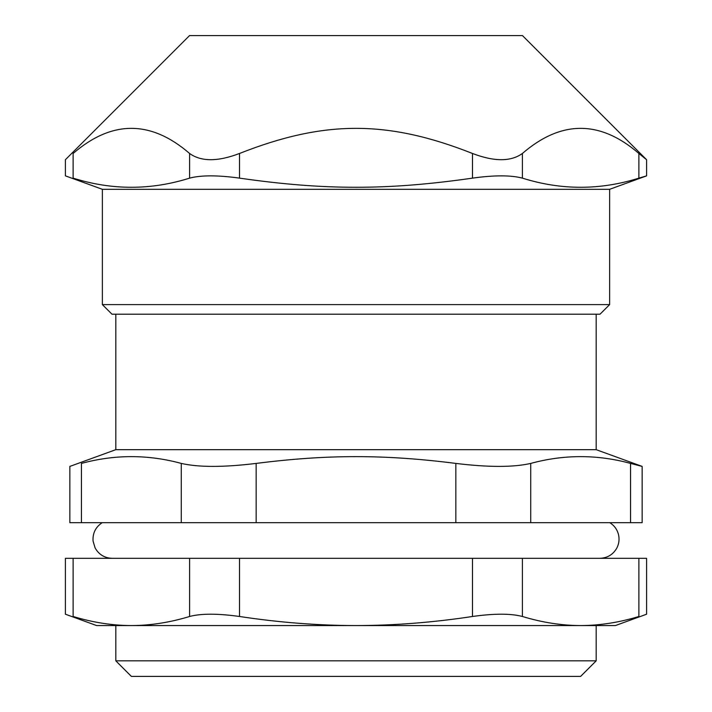 <?xml version="1.0" encoding="UTF-8"?>
<svg xmlns="http://www.w3.org/2000/svg" width="712" height="712" viewBox="0 0 712 712"><rect width="100%" height="100%" fill="white"/><g stroke="black" fill="none" stroke-linecap="round" stroke-linejoin="round"><path stroke-width="1.07" d="M596.184 314.206L596.184 449.673L115.816 449.673L69.856 466.404L69.856 522.688L81.435 522.688L81.435 463.414C66.038 467.392 66.038 467.392 81.435 463.414C114.721 454.372 147.998 454.372 181.275 463.414L181.275 522.688L256.16 522.688L256.16 463.414C223.497 467.392 198.541 467.392 181.275 463.414M630.565 522.688L642.144 522.688L642.144 466.404L630.565 463.414L630.565 522.688L530.725 522.688L530.725 463.414C513.459 467.392 488.503 467.392 455.84 463.414L455.84 522.688L530.725 522.688M455.84 522.688L256.16 522.688M181.275 522.688L81.435 522.688M111.98 314.206L600.02 314.206L609.632 304.603L102.368 304.603L111.98 314.206M102.368 304.603L102.368 189.312L609.632 189.312L609.632 304.603M522.403 153.472C510.869 161.766 494.235 161.766 472.483 153.472L472.483 178.133C494.262 175.099 510.896 175.099 522.403 178.133L522.403 153.472C561.225 119.981 600.056 119.981 638.887 153.472L638.887 178.133C600.056 190.327 561.225 190.327 522.403 178.133M472.483 178.133C387.586 190.327 324.414 190.327 239.517 178.133L239.517 153.472C217.765 161.766 201.131 161.766 189.597 153.472L189.597 178.133C201.104 175.099 217.739 175.099 239.517 178.133M189.597 178.133C150.775 190.327 111.944 190.327 73.114 178.133C62.843 175.099 62.843 175.099 73.114 178.133L73.114 153.472C111.944 119.981 150.775 119.981 189.597 153.472M638.887 178.133L646.603 175.855L609.632 189.312M73.114 153.472C62.896 161.766 62.896 161.766 73.114 153.472M102.368 189.312L65.397 175.855L65.397 159.728L189.525 35.6L522.474 35.6L646.603 159.728L638.887 153.472M239.517 153.472C324.414 119.981 387.586 119.981 472.483 153.472M189.597 616.485C201.104 613.441 217.739 613.441 239.517 616.485L239.517 558.315L472.483 558.315L472.483 616.485C494.262 613.441 510.896 613.441 522.403 616.485C542.099 622.475 561.51 625.51 580.645 625.563L615.391 625.563L646.603 614.207L646.603 558.315L638.887 558.315L638.887 616.485C649.157 613.441 649.157 613.441 638.887 616.485C619.182 622.475 599.771 625.51 580.645 625.563L96.609 625.563L65.397 614.207L65.397 558.315L189.597 558.315L189.597 616.485C169.901 622.475 150.49 625.51 131.355 625.563L115.816 625.563L115.816 660.834L131.382 676.4L580.618 676.4L596.184 660.834L115.816 660.834M239.517 558.315L189.597 558.315M522.403 616.485L522.403 558.315L472.483 558.315M522.403 558.315L638.887 558.315M131.355 625.563C112.229 625.51 92.818 622.475 73.114 616.485C62.843 613.441 62.843 613.441 73.114 616.485L73.114 558.315M472.483 616.485C433.083 622.475 394.261 625.51 356 625.563C317.739 625.51 278.917 622.475 239.517 616.485M596.184 625.563L596.184 660.834M596.184 449.673L642.144 466.404M256.16 463.414C327.369 454.372 384.631 454.372 455.84 463.414M530.725 463.414C564.002 454.372 597.279 454.372 630.565 463.414M646.603 175.855L646.603 159.728M609.819 522.688C614.091 525.358 616.93 529.114 618.345 533.947C619.627 538.815 619.137 543.496 616.868 547.991C613.103 554.595 607.425 558.03 599.833 558.315M102.181 522.688C95.595 527.067 92.551 533.208 93.058 541.102L95.132 547.991C98.897 554.595 104.575 558.03 112.167 558.315M115.816 449.673L115.816 314.206"/></g></svg>
